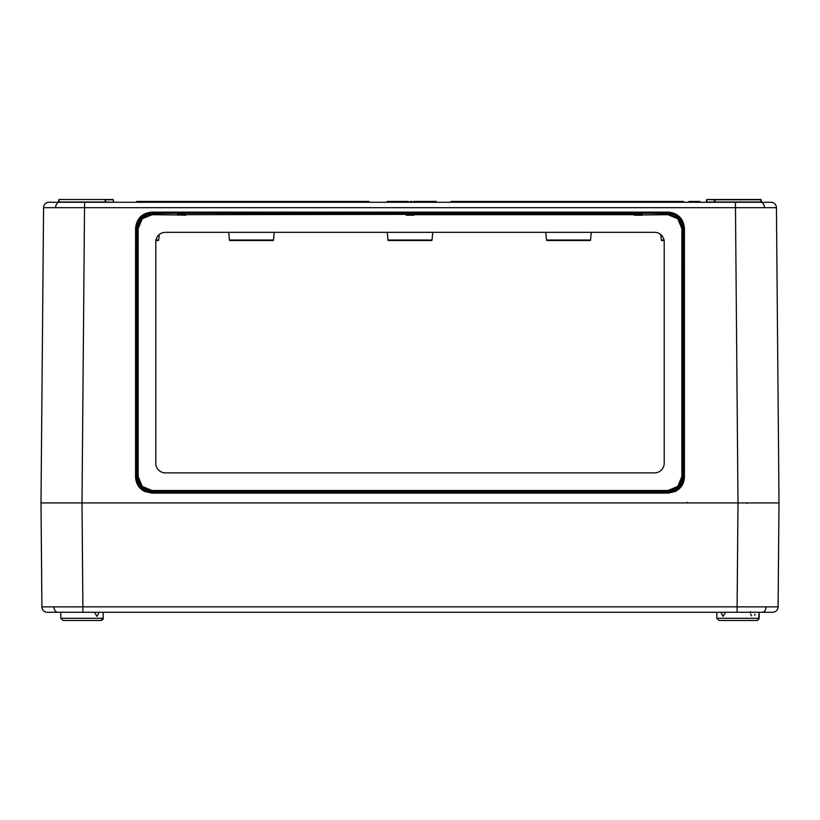 <?xml version="1.0" encoding="UTF-8"?>
<svg xmlns="http://www.w3.org/2000/svg" width="820" height="820" viewBox="0 0 820 820"><rect width="100%" height="100%" fill="white"/><g stroke="black" fill="none" stroke-linecap="round" stroke-linejoin="round"><path stroke-width="1.23" d="M103.187 612.263L103.187 618.28L60.813 618.28L60.813 612.263L60.137 612.263L82.902 612.263L57.779 612.263A5.463 3.864 -90 0 1 53.915 606.872L41.902 606.851L41 502.937L82 502.937L41 502.937L43.573 207.685A5.463 5.463 0 0 1 49.046 202.263L770.954 202.263A5.463 5.463 0 0 1 776.427 207.685L779 502.937L46.904 502.937M750.577 611.648L750.372 612.95M754.605 615.338L755.046 614.262M750.587 614.272L751.704 615.892M137.535 224.137L137.575 223.501C139.092 219.329 141.86 216.336 145.909 214.522L147.549 213.948L145.909 214.686C141.798 216.582 139.021 219.668 137.586 223.952L136.766 228.329L136.653 476.984C136.909 483.021 139.677 487.5 144.966 490.421L151.69 492.01L668.31 492.01L675.034 490.421C680.323 487.5 683.091 483.021 683.347 476.984L683.326 228.237C682.373 219.176 677.361 214.163 668.29 213.21L151.71 213.21C142.639 214.163 137.627 219.176 136.673 228.237L136.653 476.984L135.566 476.973L135.577 228.226C136.612 218.509 141.983 213.128 151.71 212.103L668.29 212.103C678.017 213.128 683.388 218.509 684.423 228.226L684.433 476.973C684.167 483.452 681.194 488.259 675.526 491.395L668.31 493.097L667.91 491.61L152.089 491.61L141.46 487.213L137.053 476.584L137.053 228.616L141.46 217.987L152.089 213.589L177.55 213.261L177.673 214.686L177.397 213.272M185.781 213.538L185.863 214.676L185.976 213.261L185.586 214.635L177.94 214.963L152.089 214.686L142.229 218.766L138.149 228.616L138.149 476.584L142.229 486.434L152.089 490.514L667.91 490.514L677.771 486.434L681.851 476.584L681.851 228.616L677.771 218.766L667.91 214.686L642.06 214.963L634.137 214.358L634.137 213.538L634.137 214.686L642.06 214.358L642.06 213.538L634.024 213.261L634.137 213.856M642.603 213.272L667.91 213.589L678.54 217.987L682.947 228.616L682.947 476.584L678.54 487.213L667.91 491.61L667.91 490.514M706.45 202.263L706.573 199.803L706.297 202.263M761.503 202.263L761.226 199.803L761.155 201.997M714.64 199.537L706.85 199.537L706.84 201.997L760.96 201.997L760.95 199.803L715.03 199.803L715.04 202.263L714.486 199.537L760.95 199.537M61.5 202.263L84.573 202.263L58.65 202.263L58.773 199.803L58.497 202.263M105.36 199.537L59.05 199.537L59.04 201.997L104.96 201.997L105.36 199.537L113.15 199.537L113.703 202.263M105.124 202.263L105.513 199.537L105.503 201.997L113.16 202.263M158.137 240.537L155.902 240.537L158.137 240.537A0.543 0.543 0 0 0 158.68 240.034A0.543 0.543 0 0 1 158.137 240.537A0.543 0.543 0 0 0 158.68 240.034A0.543 0.543 0 0 1 158.137 240.537A0.543 0.543 0 0 0 158.68 240.034A0.543 0.543 0 0 1 158.137 240.537A0.543 0.543 0 0 0 158.68 240.034L159.203 234.582M228.708 232.337L229.446 240.034L273.48 240.034A0.543 0.543 0 0 1 272.937 240.537L230 240.537A0.543 0.543 0 0 1 229.446 240.034A0.543 0.543 0 0 0 230 240.537L237.8 240.537M388.526 240.537L431.474 240.537L388.526 240.537A0.543 0.543 0 0 1 387.983 240.034L387.245 232.337M431.474 240.537A0.543 0.543 0 0 0 432.017 240.034L432.755 232.337M582.2 240.537L590 240.537A0.543 0.543 0 0 0 590.554 240.034A0.543 0.543 0 0 1 590 240.537L547.063 240.537A0.543 0.543 0 0 1 546.52 240.034A0.543 0.543 0 0 0 547.063 240.537L554.863 240.537M661.863 240.537A0.543 0.543 0 0 1 661.32 240.034A0.543 0.543 0 0 0 661.863 240.537A0.543 0.543 0 0 1 661.32 240.034A0.543 0.543 0 0 0 661.863 240.537L664.097 240.537L661.863 240.537A0.543 0.543 0 0 1 661.32 240.034A0.543 0.543 0 0 0 661.863 240.537A0.543 0.543 0 0 1 661.32 240.034L660.797 234.582M272.937 240.537L265.137 240.537M774.664 502.937L773.096 502.937L774.664 502.937M776.427 207.685L43.573 207.685M273.48 240.034L274.228 232.337M545.771 232.337L546.52 240.034L590.554 240.034L591.292 232.337M84.573 202.263L82 502.937L779 502.937L778.098 606.851L766.085 606.872L737.098 606.851L738 502.937L735.427 202.263L758.5 202.263L735.427 202.263M414.018 213.538L414.1 214.676L414.377 213.272L413.823 214.635L406.177 214.963L405.9 213.856M642.337 213.856L642.326 214.676M761.995 202.263L758.5 202.263M405.09 201.443L408.37 201.443L408.391 202.263L406.32 202.263M56.365 202.263L58.005 202.263L56.365 202.263M58.845 201.997L58.005 202.263M692.623 202.263L690.901 202.263M436.353 202.263L436.342 201.443L435.512 201.443L435.492 202.263L433.831 202.263M421.449 202.263L419.184 202.263M430.726 201.443L428.481 201.443L428.501 202.263L425.231 202.263L425.231 201.443L419.163 201.443M419.676 202.263L419.655 201.443L418.825 201.443L418.815 202.263L418.723 201.443L416.908 201.443L416.908 202.263M411.148 202.263L410.348 202.263L410.369 201.443L411.927 201.443L411.947 202.263M405.572 202.263L405.551 201.443L402.231 201.443L402.231 202.263L399.309 202.263L399.33 201.443L390.463 201.443L390.484 202.263M681.851 476.584L683.07 476.707L683.091 228.472L682.466 224.137M683.08 243.263L683.265 476.891L684.433 476.973M674.091 491.129L672.451 491.323C679.206 488.884 682.814 484.066 683.265 476.891M146.76 491.067L147.549 491.323C140.794 488.884 137.186 484.066 136.735 476.891M136.745 243.263L136.93 476.707C137.36 483.79 140.907 488.577 147.549 491.067M53.915 606.872L82.902 606.851L82 502.937L47.15 502.937M136.919 243.263L137.401 224.608M682.619 224.137L683.255 243.263M682.424 223.501C680.907 219.329 678.14 216.336 674.091 214.522L672.451 213.948L674.091 214.522M674.091 214.686C678.201 216.582 680.979 219.668 682.414 223.952M683.07 476.707C682.64 483.79 679.093 488.577 672.451 491.067L673.24 491.067M165.363 472.863L654.637 472.863A9.563 9.563 0 0 0 664.2 463.3L664.2 241.9A9.563 9.563 0 0 0 654.637 232.337L165.363 232.337A9.563 9.563 0 0 0 155.8 241.9L155.8 463.3A9.563 9.563 0 0 0 165.363 472.863M147.026 491.129L147.549 491.252L147.005 491.262M113.15 199.537L113.437 201.997L113.15 199.803L105.165 199.803M423.663 240.537L396.337 240.537M699.737 202.263L699.716 201.443L700.003 202.263M699.962 201.443L699.983 202.263M699.716 201.443L688.954 201.443L688.943 202.263M689.938 201.443L689.917 202.263M693.289 201.443L693.289 202.263M696.405 201.443L696.426 202.263M698.763 201.443L698.753 202.263M429.044 201.443L429.044 202.263M416.908 201.443L414.387 201.443L414.397 202.263M423.12 201.443L421.449 201.443L421.388 202.263M405.111 201.443L407.54 201.443M399.084 201.443L399.063 202.263M390.463 201.443L387.204 201.443L387.173 202.263M435.512 201.443L430.233 201.443L430.223 202.263M431.064 201.443L431.074 202.263M431.197 201.443L431.207 202.263M433.585 201.443L433.585 202.263M435.41 201.443L435.389 202.263M425.242 201.443L428.481 201.443L428.501 202.263M414.53 202.263L414.52 201.443L413.557 201.443L413.536 202.263M411.578 202.263L411.558 201.443L410.728 201.443L410.717 202.263M402.231 201.443L399.33 201.443M391.857 201.443L391.827 202.263M396.378 201.443L396.367 202.263M397.208 201.443L397.228 202.263M398.315 201.443L398.335 202.263M388.536 201.443L388.516 202.263M389.151 201.443L389.162 202.263M451 202.263L451.01 201.443L683.316 201.443L683.337 202.263M136.663 202.263L136.684 201.443L368.99 201.443L369 202.263M687.816 502.486L685.571 502.937M177.745 213.538L185.597 213.261L177.94 213.538L177.673 214.358L185.586 214.358L185.586 214.963L177.94 214.963L185.586 215.24L185.863 214.676L185.586 215.24M406.177 213.261L413.823 213.538L406.177 213.538L406.177 214.635L405.982 213.538M772.624 612.263A5.463 5.463 0 0 0 778.098 606.851A5.463 5.463 0 0 1 772.624 612.263L737.098 612.263L759.863 612.263L759.187 612.263L759.863 612.263L759.187 612.263L758.633 619.736M57.779 612.263L47.375 612.263A5.463 5.463 0 0 1 41.902 606.851M54.14 502.937L47.293 502.937M772.706 502.937L765.859 502.937M737.098 612.263L82.902 612.263L82.902 606.851L737.098 606.851L737.098 612.263M101.67 620.361L100.993 620.463C103.053 619.438 103.781 618.7 103.187 618.28L100.993 620.463L75.717 620.463M756.993 620.463L719.007 620.463L716.813 618.28L759.187 618.28L757.465 620.412M720.841 612.263L723.025 616.363L725.577 612.263M744.283 620.463L754.861 620.463M100.993 620.463L63.007 620.463L60.813 618.28L63.007 620.463M94.423 612.263L96.975 616.363L99.158 612.263M65.139 620.463L98.861 620.463M668.31 493.097L151.69 493.097L144.474 491.395C138.805 488.259 135.833 483.452 135.566 476.973M144.474 491.395L144.966 490.421M675.526 491.395L675.034 490.421M136.909 228.472L138.149 228.616M142.229 218.766L141.46 217.987M151.69 493.097L152.089 490.514M142.229 486.434L141.46 487.213M677.771 486.434L678.54 487.213M668.29 212.103L667.91 214.686M677.771 218.766L678.54 217.987M714.497 202.263L714.486 199.803L706.85 199.537M59.05 199.537L104.97 199.537M642.603 214.686L642.06 215.24L634.413 214.963L634.219 213.538M642.06 215.24L634.413 215.24L634.137 214.686L414.366 214.686L413.823 215.24L406.177 215.24L413.823 214.963L413.823 214.358L185.863 214.676M155.984 240.034L158.68 240.034M387.983 240.034L432.017 240.034M661.32 240.034L664.015 240.034M760.55 202.263A5.463 3.864 90 0 1 764.414 207.665M59.45 202.263A5.463 3.864 90 0 0 55.586 207.665M414.377 213.272L413.823 215.24M136.766 228.329L135.577 228.226M683.091 228.472L681.851 228.616M684.423 228.226L683.234 228.329M151.71 212.103L152.089 214.686M186.14 213.272L405.623 213.589L406.177 215.24M414.1 213.856L633.86 213.589L634.413 215.24M634.403 213.261L642.255 213.538M136.93 476.707L138.149 476.584M177.673 214.676L177.94 215.24M185.863 213.856L186.14 214.686M177.397 214.686L177.663 213.856M762.221 612.263A5.463 3.864 -90 0 0 766.085 606.872M747.02 503.48L746.743 502.937M151.823 213.323L147.549 213.651M759.187 612.263L759.187 618.28M716.813 612.263L716.813 618.28L719.007 620.463"/></g></svg>
